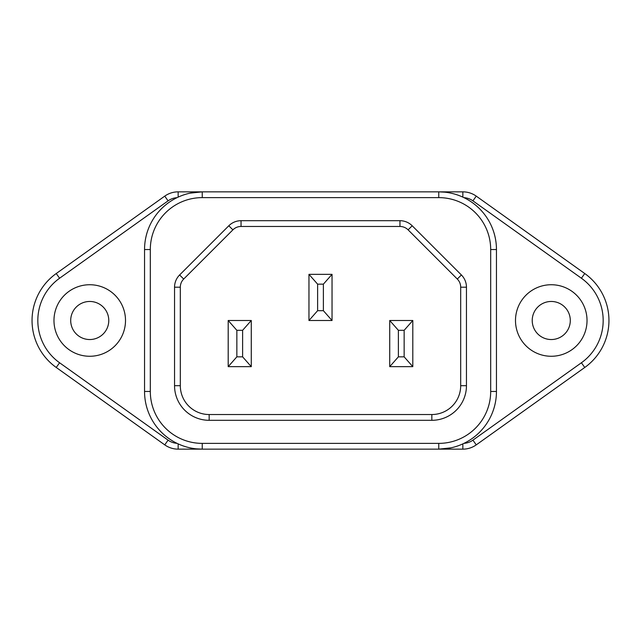 <?xml version="1.0" encoding="UTF-8"?>
<svg xmlns="http://www.w3.org/2000/svg" width="641" height="641" viewBox="0 0 641 641"><rect width="100%" height="100%" fill="white"/><g stroke="black" fill="none" stroke-linecap="round" stroke-linejoin="round"><path stroke-width="0.96" d="M53.972 320.5A35.768 35.768 0 0 1 89.74 284.732A35.768 35.768 0 0 1 125.508 320.5A35.768 35.768 0 0 1 89.74 356.268A35.768 35.768 0 0 1 53.972 320.5M70.702 320.5A19.038 19.038 0 0 1 89.74 301.462A19.038 19.038 0 0 1 108.778 320.5A19.038 19.038 0 0 1 89.74 339.538A19.038 19.038 0 0 1 70.702 320.5M515.492 320.5A35.768 35.768 0 0 0 551.26 356.268A35.768 35.768 0 0 0 587.028 320.5A35.768 35.768 0 0 0 551.26 284.732A35.768 35.768 0 0 0 515.492 320.5M532.222 320.5A19.038 19.038 0 0 0 551.26 339.538A19.038 19.038 0 0 0 570.298 320.5A19.038 19.038 0 0 0 551.26 301.462A19.038 19.038 0 0 0 532.222 320.5M608.95 320.5A57.69 57.69 0 0 1 584.76 367.469L476.263 444.862A23.076 23.076 0 0 1 462.858 449.149L178.142 449.149A23.076 23.076 0 0 1 164.737 444.862L56.24 367.469A57.69 57.69 0 0 1 56.24 273.531L164.737 196.138A23.076 23.076 0 0 1 178.142 191.851L462.858 191.851A23.076 23.076 0 0 1 476.263 196.138L584.76 273.531A57.69 57.69 0 0 1 608.95 320.5A57.69 57.69 0 0 0 584.76 273.531L581.411 278.234L472.914 200.841A17.307 17.307 0 0 0 463.988 197.66M308.962 274.348L317.615 284.155L323.385 284.155L332.038 274.348L308.962 274.348L308.962 320.5L332.038 320.5L323.385 310.693L317.615 310.693L308.962 320.5M332.038 274.348L332.038 320.5M179.616 274.965L183.695 279.043A11.538 11.538 0 0 0 180.313 287.2L180.313 385.69A28.845 28.845 0 0 0 209.158 414.535L431.842 414.535A28.845 28.845 0 0 0 460.687 385.69L460.687 287.2A11.538 11.538 0 0 0 457.305 279.043L408.109 229.847A11.538 11.538 0 0 0 399.952 226.465L241.048 226.465A11.538 11.538 0 0 0 232.891 229.847L183.695 279.043A11.538 11.538 0 0 0 180.313 287.2L180.313 385.69A28.845 28.845 0 0 0 209.158 414.535L209.158 420.304A34.614 34.614 0 0 1 174.544 385.69L174.544 287.2A17.307 17.307 0 0 1 179.616 274.965L228.813 225.768A17.307 17.307 0 0 1 241.048 220.696L399.952 220.696A17.307 17.307 0 0 1 412.187 225.768L461.384 274.965A17.307 17.307 0 0 1 466.456 287.2L466.456 385.69A34.614 34.614 0 0 1 431.842 420.304L209.158 420.304M323.385 284.155L323.385 310.693M317.615 284.155L317.615 310.693M251.272 366.652L242.619 356.845L236.85 356.845L228.196 366.652L251.272 366.652L251.272 320.5L228.196 320.5L236.85 330.307L242.619 330.307L251.272 320.5M228.196 366.652L228.196 320.5M236.85 356.845L236.85 330.307M242.619 356.845L242.619 330.307M412.804 320.5L412.804 366.652L389.728 366.652L389.728 320.5L398.382 330.307L404.15 330.307L412.804 320.5L389.728 320.5M412.804 366.652L404.15 356.845L398.382 356.845L398.382 330.307M404.15 356.845L404.15 330.307M398.382 356.845L389.728 366.652M196.13 448.828L202.236 449.149A57.69 57.69 0 0 1 144.546 391.459L144.546 249.541A57.69 57.69 0 0 1 202.236 191.851L190.04 193.157M444.87 192.172L438.765 191.851A57.69 57.69 0 0 1 496.455 249.541L496.455 391.459A57.69 57.69 0 0 1 438.765 449.149L450.96 447.843M584.76 367.469L581.411 362.766A51.921 51.921 0 0 0 581.411 278.234M59.589 362.766L56.24 367.469A57.69 57.69 0 0 1 56.24 273.531L59.589 278.234A51.921 51.921 0 0 0 59.589 362.766L168.086 440.159A17.307 17.307 0 0 0 177.012 443.34M177.012 197.66A17.307 17.307 0 0 0 168.086 200.841L59.589 278.234M178.142 443.876L178.142 449.149A23.076 23.076 0 0 1 164.737 444.862L168.086 440.159M463.988 443.34A17.307 17.307 0 0 0 472.914 440.159L476.263 444.862A23.076 23.076 0 0 1 462.858 449.149L462.858 443.876M462.858 197.124L462.858 191.851A23.076 23.076 0 0 1 476.263 196.138L472.914 200.841M168.086 200.841L164.737 196.138A23.076 23.076 0 0 1 178.142 191.851L178.142 197.124M472.914 440.159L581.411 362.766M202.236 443.38L202.236 449.149A57.69 57.69 0 0 1 144.546 391.459L150.315 391.459A51.921 51.921 0 0 0 202.236 443.38L438.765 443.38A51.921 51.921 0 0 0 490.685 391.459L490.685 249.541A51.921 51.921 0 0 0 438.765 197.62L202.236 197.62A51.921 51.921 0 0 0 150.315 249.541L150.315 391.459M490.685 391.459L496.455 391.459A57.69 57.69 0 0 1 438.765 449.149L438.765 443.38M438.765 197.62L438.765 191.851A57.69 57.69 0 0 1 496.455 249.541L490.685 249.541M150.315 249.541L144.546 249.541A57.69 57.69 0 0 1 202.236 191.851L202.236 197.62M241.048 220.696L241.048 226.465A11.538 11.538 0 0 0 232.891 229.847L228.813 225.768M412.187 225.768L408.109 229.847A11.538 11.538 0 0 0 399.952 226.465L399.952 220.696M466.456 287.2L460.687 287.2A11.538 11.538 0 0 0 457.305 279.043L461.384 274.965M431.842 420.304L431.842 414.535A28.845 28.845 0 0 0 460.687 385.69L466.456 385.69M174.544 385.69L180.313 385.69M174.544 287.2L180.313 287.2"/></g></svg>
